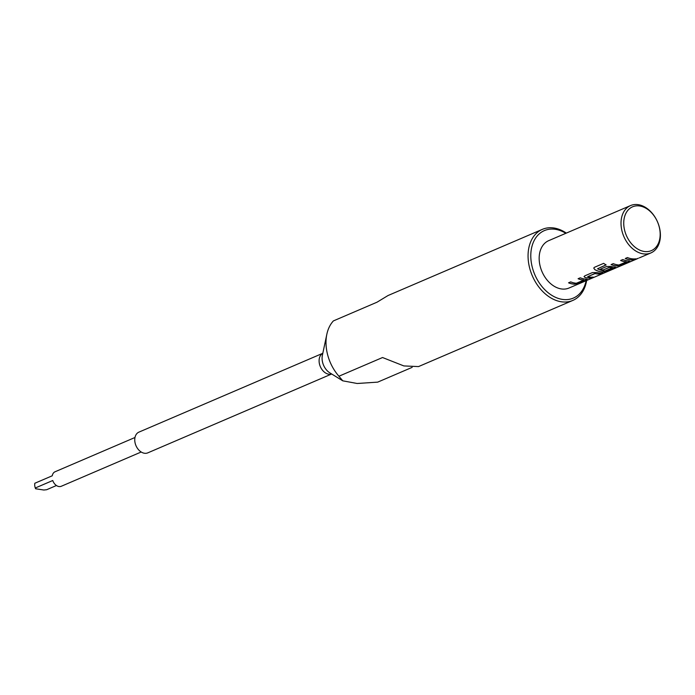 <?xml version="1.0" encoding="UTF-8"?>
<svg xmlns="http://www.w3.org/2000/svg" width="695" height="695" viewBox="0 0 695 695"><rect width="100%" height="100%" fill="white"/><g stroke="black" fill="none" stroke-linecap="round" stroke-linejoin="round"><path stroke-width="1.04" d="M635.482 259.339L638.392 258.219M134.978 437.494L55.079 471.757A7.897 5.621 -113.2 0 0 52.264 475.78L34.819 483.26A7.897 5.621 66.8 0 0 34.75 485.579A7.897 5.621 66.8 0 0 35.289 487.994L35.619 488.767L43.837 490.018L46.652 489.723L56.443 485.518M623.875 225.971A23.839 16.984 66.8 0 0 644.222 251.468A23.839 16.984 66.8 0 0 660.033 231.47A23.839 16.984 66.8 0 0 639.678 205.981A23.839 16.984 66.8 0 0 623.875 225.971M660.25 232.226A25.776 18.365 -113.2 0 1 650.859 252.945A25.776 18.365 -113.2 0 1 621.165 226.283A25.776 18.365 -113.2 0 1 630.547 205.572A25.776 18.365 -113.2 0 1 660.25 232.226M565.834 233.32A36.722 26.167 66.8 0 0 531.006 260.112A36.722 26.167 66.8 0 0 557.294 298.059A36.722 26.167 66.8 0 0 586.146 280.693M586.632 280.485A38.659 27.548 -113.2 0 1 572.845 300.414A38.659 27.548 -113.2 0 1 528.287 260.425A38.659 27.548 -113.2 0 1 542.369 229.35A38.659 27.548 -113.2 0 1 566.321 233.103M322.801 353.312A11.276 8.036 -113.2 0 0 319.161 362.147A11.276 8.036 -113.2 0 0 331.671 373.997L147.809 452.853A11.276 8.036 -113.2 0 1 134.813 441.186A11.276 8.036 -113.2 0 1 138.922 432.125L322.81 353.286M141.198 452.002L61.299 486.265A7.897 5.621 -113.2 0 1 52.742 480.514L35.289 487.994M412.161 367.351L377.706 382.128L357.178 383.492L342.765 380.825L338.925 376.23A38.659 27.548 -113.2 0 1 326.233 347.057A38.659 27.548 -113.2 0 1 326.841 334.252A38.659 27.548 -113.2 0 1 333.4 320.908L377.029 302.195L388.045 295.523L542.369 229.35M338.925 376.23L382.545 357.525L403.847 365.926L418.512 366.586L572.845 300.414M578.153 278.704A25.706 18.322 -113.2 0 0 583.731 280.024L583.739 280.085A25.776 18.365 -113.2 0 1 578.084 278.73L580.264 277.8A25.776 18.365 -113.2 0 0 586.259 279.164L587.318 279.407L586.545 279.946L578.909 283.213L574.548 284.185A25.776 18.365 -113.2 0 1 568.553 282.813L570.734 281.883A25.776 18.365 -113.2 0 0 576.398 283.239L583.765 280.155M592.401 272.588L584.773 275.863L584.026 276.627L585.147 277.557A25.776 18.365 -113.2 0 0 591.054 278.009L593.235 277.079A25.776 18.365 -113.2 0 1 587.666 276.714L595.016 273.561A25.776 18.365 -113.2 0 0 600.576 273.926L602.756 272.987A25.776 18.365 -113.2 0 1 596.849 272.536L592.401 272.588M587.666 276.714L594.694 273.578M603.651 263.362L594.486 267.288L593.747 268.027L594.781 269.625A25.776 18.365 -113.2 0 0 602.913 272.032L607.265 271.059L614.901 267.784L615.674 267.245L614.615 267.01A25.776 18.365 -113.2 0 1 611.027 266.463L606.579 266.515L600.332 269.191A25.776 18.365 -113.2 0 0 602.913 270.06L609.428 267.384A25.776 18.365 -113.2 0 0 612.338 267.827L604.989 270.972A25.776 18.365 -113.2 0 1 597.544 268.774L606.144 264.917A25.776 18.365 -113.2 0 1 603.651 263.362M597.544 268.774L606.092 264.891M602.913 270.06L609.428 267.323A25.706 18.322 -113.2 0 0 612.33 267.766L612.356 267.896M620.687 260.469A25.706 18.322 -113.2 0 0 626.264 261.789L626.273 261.85A25.776 18.365 -113.2 0 1 620.618 260.495L622.798 259.556A25.776 18.365 -113.2 0 0 628.793 260.929L629.852 261.164L629.079 261.702L621.443 264.977L617.091 265.95A25.776 18.365 -113.2 0 1 611.087 264.578L613.268 263.64A25.776 18.365 -113.2 0 0 618.932 264.995L626.299 261.919M633.588 259.774A25.776 18.365 -113.2 0 1 625.265 258.497L627.455 257.567A25.776 18.365 -113.2 0 0 635.769 258.835L633.571 259.713A25.706 18.322 -113.2 0 1 625.344 258.471M639.357 257.871L650.859 252.945M637.237 258.783L569.005 288.034A25.776 18.365 -113.2 0 1 539.311 261.381A25.776 18.365 -113.2 0 1 548.694 240.661L630.547 205.572M633.571 259.713L635.551 258.861M629.835 261.138L621.426 264.917L617.073 265.89A25.706 18.322 -113.2 0 1 611.166 264.552M593.756 268.009L594.781 269.625M615.657 267.219L607.248 270.998L602.895 271.962A25.706 18.322 -113.2 0 1 594.79 269.573M602.913 269.999A25.706 18.322 -113.2 0 1 600.402 269.165M584.026 276.601L585.147 277.557M585.147 277.496A25.706 18.322 -113.2 0 0 591.037 277.948L591.054 278.009M591.037 277.948L593.009 277.096M595.007 273.5A25.706 18.322 -113.2 0 0 600.558 273.865L600.576 273.926M600.558 273.865L602.539 273.013M587.301 279.373L578.892 283.152L574.539 284.125A25.706 18.322 -113.2 0 1 568.623 282.787M326.841 334.252L322.376 355.327A13.605 9.695 66.8 0 0 322.159 359.836A13.605 9.695 66.8 0 0 329.916 372.911L342.765 380.825"/></g></svg>

